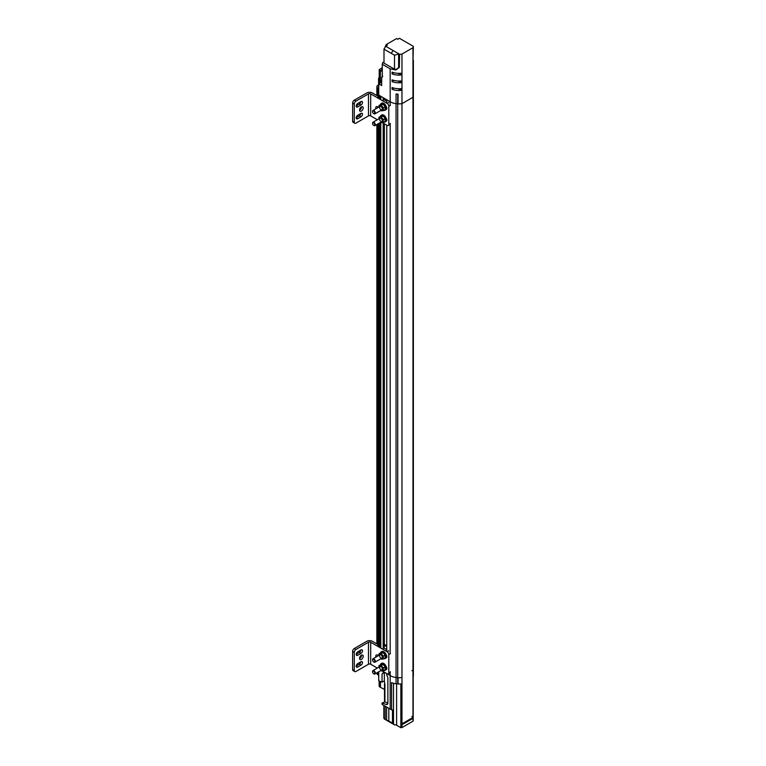 <?xml version="1.0" encoding="UTF-8"?>
<svg xmlns="http://www.w3.org/2000/svg" width="766" height="766" viewBox="0 0 766 766"><rect width="100%" height="100%" fill="white"/><g stroke="black" fill="none" stroke-linecap="round" stroke-linejoin="round"><path stroke-width="1.15" d="M412.97 47.703L412.97 97.301L401.968 103.649L401.968 54.051L412.97 47.703A11.902 6.875 180 0 0 413.353 46.343L412.998 60.102M401.968 103.649L401.968 677.508A11.902 6.875 180 0 1 398.042 677.728L397.726 677.422A2.777 1.599 180 0 1 396.051 677.546L396.051 93.979A11.902 6.875 0 0 0 398.042 94.151L398.042 103.87A11.902 6.875 0 0 0 401.968 103.649A11.902 6.875 180 0 1 398.042 103.87L397.726 103.573A2.777 1.599 180 0 1 396.051 103.697A11.902 6.875 180 0 1 390.181 101.715L377.906 94.63A3.782 2.183 180 0 1 376.872 93.136A3.782 2.183 0 0 0 377.906 94.63L377.906 88.253A3.782 2.183 180 0 1 376.872 86.749A3.782 2.183 180 0 1 377.973 85.208L378.567 84.863L378.567 78.381L379.026 83.724M412.97 97.301A11.902 6.875 0 0 0 413.372 95.511A11.902 6.875 180 0 1 412.97 97.301L412.97 671.15L411.84 670.509L412.97 671.15A11.902 6.875 0 0 0 413.372 669.369A11.902 6.875 180 0 1 412.97 671.15L412.97 717.081A1.589 0.919 -60 0 1 411.84 719.025L411.064 718.575M401.968 54.051A11.902 6.875 180 0 1 399.613 54.271L385.681 46.228L387.376 45.261L386.198 44.581L396.558 38.597L397.736 39.277L399.421 38.3L413.353 46.343M399.613 54.271L399.345 67.398L395.878 69.974L390.181 68.825L390.181 105.469M400.934 88.626L400.934 90.398A11.902 6.875 180 0 1 392.087 89.277L392.087 87.506A11.902 6.875 0 0 0 400.934 88.626M400.934 80.928L400.934 82.709A11.902 6.875 180 0 1 392.087 81.589L392.087 79.808A11.902 6.875 0 0 0 400.934 80.928M400.934 73.239L400.934 75.011A11.902 6.875 180 0 1 392.087 73.89L392.087 72.119A11.902 6.875 0 0 0 400.934 73.239M378.739 87.19A0.996 0.575 180 0 1 378.739 86.309M381.66 83.954L381.66 83.312M382.272 67.772L379.218 69.534L379.218 77.242L378.567 78.381M382.291 76.763A2.384 1.379 0 0 0 382.272 76.935A2.384 1.379 0 0 0 382.291 77.107L382.291 64.277L390.181 68.825M382.291 77.107L381.698 77.213L382.713 76.14M378.739 98.546L378.739 83.896L381.66 85.572L381.688 77.251M390.181 671.983L390.181 709.057L391.589 709.843L391.589 682.583A11.902 6.875 0 0 0 396.051 683.818L396.051 677.546A11.902 6.875 180 0 1 390.181 675.564A11.902 6.875 0 0 0 396.051 677.546A2.777 1.599 0 0 0 397.726 677.422L397.726 94.141M382.272 76.935L382.272 64.009L382.818 62.439L395.878 69.974M383.996 62.343L382.818 62.439M384.791 47.779L386.198 44.581M385.681 46.228L383.996 49.158L383.996 63.118M399.345 54.443L398.626 54.041L394.509 55.219L383.996 49.158M392.613 51.121L391.704 52.701L392.613 51.121M394.509 55.219L394.509 69.179C396.673 69.476 398.052 68.739 398.626 66.987L398.626 54.041M392.087 89.277L393.858 88.09M398.014 88.712L400.934 90.398M392.087 81.589L393.858 80.401M398.014 81.014L400.934 82.709M392.087 73.89L393.858 72.703M398.014 73.325L400.934 75.011M377.906 88.253L378.739 88.732M381.66 81.33L380.453 80.918A2.432 1.408 180 0 1 381.171 81.905A2.432 1.408 180 0 1 380.453 82.9L378.739 83.896M379.026 78.649L379.639 77.577M379.218 69.534L382.272 71.573M382.272 70.127L381.564 69.716L382.272 69.304M378.672 88.224L378.672 96.593M380.367 80.583L380.367 70.472M379.639 70.328L379.639 83.37M380.127 80.727L380.127 70.606M412.663 717.646L402.016 723.793M390.181 675.564L386.753 673.592L390.181 675.564M383.239 671.485L382.205 670.968L383.239 671.485M377.906 655.964L377.906 655.332M377.906 646.408L377.906 123.92M377.906 107.613L377.906 106.991M377.906 98.058L377.906 94.63L378.672 94.601L379.591 95.606L379.591 99.034M413.372 60.303L413.372 95.511A11.902 6.875 0 0 0 413.343 95.041M379.591 122.953L379.591 647.375M380.779 648.065L380.779 122.33M380.779 99.724L380.779 96.296L383.172 97.675L383.172 101.102M383.172 123.106L383.172 649.453M383.172 671.447L383.172 673.142L384.226 672.538L382.052 673.956L382.052 682.171L384.35 680.84L384.915 684.469L384.915 701.934L387.874 702.901M384.226 98.278L384.226 99.8M384.226 123.709L384.226 648.141M384.35 123.786L384.35 644.512M396.051 683.818A2.777 1.599 0 0 0 397.726 683.693L397.726 103.573A2.777 1.599 0 0 1 396.051 103.697A11.902 6.875 0 0 1 390.181 101.715L386.753 99.733L386.753 103.171M386.753 107.623L386.753 108.399M386.753 119.419L386.753 120.195M386.753 125.174L386.753 651.512M386.753 655.974L386.753 656.74M386.753 667.77L386.753 668.536M386.753 673.515L386.753 675.21L387.874 677.316L387.874 703.341L386.495 704.529L382.052 703.073L382.052 704.375L390.181 709.057M390.181 123.642L390.181 653.81M378.672 123.479L378.672 644.943M378.739 646.887L378.739 123.441M402.313 723.631L403.088 724.081L411.84 719.025M413.372 95.511L413.372 669.369A11.902 6.875 0 0 0 413.343 668.89M401.968 727.556A11.902 6.875 0 0 1 400.848 727.7L400.848 683.923A11.902 6.875 0 0 1 398.042 684L398.042 677.728A11.902 6.875 0 0 0 401.968 677.508L401.968 727.556L412.97 721.208L412.97 717.081L411.84 716.43M403.088 724.081A1.589 0.919 -60 0 1 402.294 724.157A1.589 0.919 -60 0 1 401.968 723.43M387.366 704.481L386.495 704.529L387.835 703.753M384.35 672.127L384.35 680.84M384.226 672.06L384.226 672.538M378.739 671.782L378.739 680.754L382.052 682.171M382.052 673.956L383.172 673.142M376.872 672.864L376.872 673.257A3.782 2.183 0 0 0 377.906 674.76L377.906 672.27M379.132 680.974L379.132 686.355L379.687 686.671M378.634 674.731L378.739 677.843M412.97 721.208A11.902 6.875 0 0 0 413.209 720.567L413.209 676.79A11.902 6.875 0 0 0 413.372 675.641L413.372 669.369M400.848 727.7L396.606 725.249A2.183 1.264 0 0 0 394.605 724.904L384.216 718.91L383.804 718.001L385.145 718.776L385.145 706.156M394.605 724.904L392.47 722.999L392.47 709.862L391.589 709.843M384.915 701.934L382.052 703.073M384.475 683.703L384.494 702.173M378.739 675.239L378.672 671.82M378.672 674.731L377.906 674.76M384.484 689.438L379.687 686.939L379.687 681.3M392.47 722.999L384.216 718.91M392.958 723.947L391.771 723.267L392.958 723.947M388.812 720.892L388.812 708.272M383.804 705.381L383.804 718.001M386.61 720.289L386.61 706.999M385.145 718.776L385.547 719.676M380.472 687.131L380.472 681.75M380.242 687.265L380.242 681.616M379.572 119.113A1.953 1.13 60 0 1 380.951 118.318A1.953 1.13 60 0 1 382.33 120.702A1.953 1.13 60 0 1 380.951 121.507A1.953 1.13 60 0 1 379.572 119.113M380.788 122.254A2.997 1.733 -120 0 0 382.014 122.646A2.997 1.733 -120 0 0 383.077 121.133A2.997 1.733 -120 0 0 382.014 118.404A2.997 1.733 -120 0 0 379.898 117.179A2.997 1.733 -120 0 0 378.835 118.682A2.997 1.733 -120 0 0 378.835 118.874M380.74 122.292L383.268 122.436L383.268 119.611L381.142 116.968L379.026 117.16L378.835 118.682M379.026 117.16L382.1 115.896L384.226 117.121L385.097 118.558L385.097 121.382L383.268 122.436M381.142 116.968L382.971 115.915M383.268 119.611L385.097 118.558M379.572 107.317A1.953 1.13 60 0 1 380.951 106.522A1.953 1.13 60 0 1 382.33 108.906A1.953 1.13 60 0 1 380.951 109.71A1.953 1.13 60 0 1 379.572 107.317M380.788 110.457A2.997 1.733 -120 0 0 382.014 110.85A2.997 1.733 -120 0 0 383.077 109.337A2.997 1.733 -120 0 0 382.014 106.598A2.997 1.733 -120 0 0 379.898 105.382A2.997 1.733 -120 0 0 378.835 106.886A2.997 1.733 -120 0 0 378.835 107.077M380.74 110.496L383.268 110.639L383.268 107.814L381.142 105.172L379.026 105.363L378.835 106.886M379.026 105.363L382.1 104.099L384.226 105.325L385.097 106.761L385.097 109.586L383.268 110.639M381.142 105.172L382.971 104.119M383.268 107.814L385.097 106.761M381.506 115.13A3.907 2.25 60 0 1 381.765 114.929A3.907 2.25 60 0 1 384.771 115.982A3.907 2.25 60 0 1 386.476 119.908A3.907 2.25 60 0 1 385.671 121.698A3.907 2.25 60 0 1 385.375 121.823M380.482 116.317A3.907 2.25 60 0 1 381.209 115.254A3.907 2.25 60 0 1 384.216 116.298A3.907 2.25 60 0 1 385.92 120.224A3.907 2.25 60 0 1 385.116 122.014A3.907 2.25 60 0 1 383.833 122.11M383.833 110.314A3.907 2.25 -120 0 0 385.116 110.218A3.907 2.25 -120 0 0 385.92 108.427A3.907 2.25 -120 0 0 384.216 104.502A3.907 2.25 -120 0 0 381.209 103.458A3.907 2.25 -120 0 0 380.482 104.521M385.375 110.026A3.907 2.25 -120 0 0 385.671 109.902A3.907 2.25 -120 0 0 386.476 108.111A3.907 2.25 -120 0 0 384.771 104.186A3.907 2.25 -120 0 0 381.765 103.132A3.907 2.25 -120 0 0 381.506 103.333M382.311 122.608L387.136 125.394A2.346 1.35 -120 0 0 388.314 125.509A2.346 1.35 -120 0 0 388.793 124.437L388.793 106.263A2.346 1.35 -120 0 0 387.136 103.391L370.687 93.892L370.687 115.896L377.341 119.735M375.915 108.762A2.576 1.484 60 0 1 376.298 106.646A2.576 1.484 60 0 1 378.318 107.374M386.169 106.484A2.107 1.216 60 0 1 386.428 109.299A2.107 1.216 60 0 1 386.169 109.385M386.169 118.28A2.107 1.216 60 0 1 386.428 121.095A2.107 1.216 60 0 1 386.169 121.181M370.687 115.896A1.561 0.9 0 0 0 368.475 115.896L355.941 123.125A2.346 1.35 -60 0 1 354.763 123.249A2.346 1.35 -60 0 1 354.285 122.177L352.628 121.219L352.628 103.046A2.346 1.35 -60 0 1 354.285 100.174L355.941 101.131L368.475 93.892A1.561 0.9 180 0 1 370.687 93.892M386.753 101.256L383.172 99.187M380.779 97.809L379.591 97.119M378.739 96.631L372.343 92.935A3.907 2.25 0 0 0 366.818 92.935L354.285 100.174M354.763 123.249L353.107 122.292A2.346 1.35 -60 0 1 352.628 121.219M356.219 117.667L359.359 115.858A2.107 1.216 120 0 0 360.843 113.473M356.219 105.871L359.359 104.061A2.107 1.216 120 0 0 360.843 101.677M359.56 110.218A2.576 1.484 120 0 0 361.542 106.981A2.576 1.484 120 0 0 361.533 106.8M355.941 101.131A2.346 1.35 120 0 0 354.285 104.004L354.285 122.177M357.703 106.934A2.107 1.216 -60 0 1 356.65 107.039A2.107 1.216 -60 0 1 356.324 105.344A2.107 1.216 -60 0 1 357.703 103.487L361.016 101.572A2.107 1.216 -60 0 1 362.069 101.476A2.107 1.216 -60 0 1 362.395 103.161A2.107 1.216 -60 0 1 361.016 105.019L357.703 106.934L356.209 106.072M357.703 118.73A2.107 1.216 -60 0 1 356.65 118.835A2.107 1.216 -60 0 1 356.324 117.141A2.107 1.216 -60 0 1 357.703 115.283L361.016 113.378A2.107 1.216 -60 0 1 362.069 113.272A2.107 1.216 -60 0 1 362.395 114.957A2.107 1.216 -60 0 1 361.016 116.815L357.703 118.73L356.209 117.868M363.199 107.939A2.576 1.484 -60 0 1 362.079 110.534A2.576 1.484 -60 0 1 360.087 111.223A2.576 1.484 -60 0 1 360.087 108.245A2.576 1.484 -60 0 1 362.663 106.761A2.576 1.484 -60 0 1 363.199 107.939M372.573 123.336A1.953 1.13 60 0 1 372.563 123.154A1.953 1.13 60 0 1 372.965 122.263A1.953 1.13 60 0 1 374.469 122.79A1.953 1.13 60 0 1 375.321 124.753A1.953 1.13 60 0 1 374.919 125.643A1.953 1.13 60 0 1 373.942 125.547A1.953 1.13 60 0 1 373.798 125.452M372.573 111.539A1.953 1.13 60 0 1 372.563 111.357A1.953 1.13 60 0 1 372.965 110.467A1.953 1.13 60 0 1 374.469 110.993A1.953 1.13 60 0 1 375.321 112.956A1.953 1.13 60 0 1 374.919 113.847A1.953 1.13 60 0 1 373.942 113.751A1.953 1.13 60 0 1 373.798 113.655M374.765 124.753A1.551 0.9 60 0 1 373.664 125.385A1.551 0.9 60 0 1 372.563 123.479A1.551 0.9 60 0 1 373.664 122.847A1.551 0.9 60 0 1 374.765 124.753M374.765 112.956A1.551 0.9 60 0 1 373.664 113.588A1.551 0.9 60 0 1 372.563 111.683A1.551 0.9 60 0 1 373.664 111.051A1.551 0.9 60 0 1 374.765 112.956M379.572 667.454A1.953 1.13 60 0 1 380.951 666.659A1.953 1.13 60 0 1 382.33 669.053A1.953 1.13 60 0 1 380.951 669.848A1.953 1.13 60 0 1 379.572 667.454M380.788 670.604A2.997 1.733 -120 0 0 382.014 670.987A2.997 1.733 -120 0 0 383.077 669.474A2.997 1.733 -120 0 0 382.014 666.746A2.997 1.733 -120 0 0 379.898 665.52A2.997 1.733 -120 0 0 378.835 667.023A2.997 1.733 -120 0 0 378.835 667.215M380.74 670.633L383.268 670.786L383.268 667.952L381.142 665.319L379.026 665.501L378.835 667.023M379.026 665.501L382.1 664.246L384.226 665.472L385.097 666.899L385.097 669.723L383.268 670.786M381.142 665.319L382.971 664.256M383.268 667.952L385.097 666.899M379.572 655.658A1.953 1.13 60 0 1 380.951 654.863A1.953 1.13 60 0 1 382.33 657.257A1.953 1.13 60 0 1 380.951 658.051A1.953 1.13 60 0 1 379.572 655.658M380.788 658.808A2.997 1.733 -120 0 0 382.014 659.191A2.997 1.733 -120 0 0 383.077 657.678A2.997 1.733 -120 0 0 382.014 654.949A2.997 1.733 -120 0 0 379.898 653.724A2.997 1.733 -120 0 0 378.835 655.227A2.997 1.733 -120 0 0 378.835 655.418M380.74 658.837L383.268 658.99L383.268 656.156L381.142 653.522L379.026 653.704L378.835 655.227M379.026 653.704L382.1 652.45L384.226 653.676L385.097 655.102L385.097 657.927L383.268 658.99M381.142 653.522L382.971 652.46M383.268 656.156L385.097 655.102M381.506 663.471A3.907 2.25 60 0 1 381.765 663.279A3.907 2.25 60 0 1 384.771 664.323A3.907 2.25 60 0 1 386.476 668.249A3.907 2.25 60 0 1 385.671 670.039A3.907 2.25 60 0 1 385.375 670.164M380.482 664.658A3.907 2.25 60 0 1 381.209 663.595A3.907 2.25 60 0 1 384.216 664.639A3.907 2.25 60 0 1 385.92 668.574A3.907 2.25 60 0 1 385.116 670.355A3.907 2.25 60 0 1 383.833 670.461M383.833 658.655A3.907 2.25 -120 0 0 385.116 658.559A3.907 2.25 -120 0 0 385.92 656.778A3.907 2.25 -120 0 0 384.216 652.843A3.907 2.25 -120 0 0 381.209 651.799A3.907 2.25 -120 0 0 380.482 652.862M385.375 658.367A3.907 2.25 -120 0 0 385.671 658.243A3.907 2.25 -120 0 0 386.476 656.452A3.907 2.25 -120 0 0 384.771 652.527A3.907 2.25 -120 0 0 381.765 651.483A3.907 2.25 -120 0 0 381.506 651.675M382.311 670.949L387.136 673.735A2.346 1.35 -120 0 0 388.314 673.85A2.346 1.35 -120 0 0 388.793 672.778L388.793 654.604A2.346 1.35 -120 0 0 387.136 651.742L370.687 642.234L370.687 664.237L377.341 668.086M375.915 657.113A2.576 1.484 60 0 1 376.298 654.987A2.576 1.484 60 0 1 378.318 655.725M386.169 654.825A2.107 1.216 60 0 1 386.428 657.64A2.107 1.216 60 0 1 386.169 657.735M386.169 666.631A2.107 1.216 60 0 1 386.428 669.446A2.107 1.216 60 0 1 386.169 669.532M370.687 664.237A1.561 0.9 0 0 0 368.475 664.237L355.941 671.476A2.346 1.35 -60 0 1 354.763 671.591A2.346 1.35 -60 0 1 354.285 670.518L352.628 669.561L352.628 651.387A2.346 1.35 -60 0 1 354.285 648.515L355.941 649.472L368.475 642.234A1.561 0.9 180 0 1 370.687 642.234M386.753 649.606L383.172 647.538M380.779 646.15L379.591 645.46M378.739 644.972L372.343 641.276A3.907 2.25 0 0 0 366.818 641.276L354.285 648.515M354.763 671.591L353.107 670.633A2.346 1.35 -60 0 1 352.628 669.561M356.219 666.018L359.359 664.208A2.107 1.216 120 0 0 360.843 661.814M356.219 654.221L359.359 652.402A2.107 1.216 120 0 0 360.843 650.018M359.56 658.568A2.576 1.484 120 0 0 361.542 655.323A2.576 1.484 120 0 0 361.533 655.141M355.941 649.472A2.346 1.35 120 0 0 354.285 652.345L354.285 670.518M357.703 655.275A2.107 1.216 -60 0 1 356.65 655.38A2.107 1.216 -60 0 1 356.324 653.695A2.107 1.216 -60 0 1 357.703 651.837L361.016 649.922A2.107 1.216 -60 0 1 362.069 649.817A2.107 1.216 -60 0 1 362.395 651.502A2.107 1.216 -60 0 1 361.016 653.36L357.703 655.275L356.209 654.413M357.703 667.071A2.107 1.216 -60 0 1 356.65 667.176A2.107 1.216 -60 0 1 356.324 665.491A2.107 1.216 -60 0 1 357.703 663.634L361.016 661.719A2.107 1.216 -60 0 1 362.069 661.613A2.107 1.216 -60 0 1 362.395 663.299A2.107 1.216 -60 0 1 361.016 665.156L357.703 667.071L356.209 666.209M363.199 656.28A2.576 1.484 -60 0 1 362.079 658.875A2.576 1.484 -60 0 1 360.087 659.564A2.576 1.484 -60 0 1 360.087 656.586A2.576 1.484 -60 0 1 362.663 655.102A2.576 1.484 -60 0 1 363.199 656.28M384.226 644.589L386.753 645.422M384.226 645.24L386.753 646.705M372.573 671.677A1.953 1.13 60 0 1 372.563 671.504A1.953 1.13 60 0 1 372.965 670.604A1.953 1.13 60 0 1 374.469 671.131A1.953 1.13 60 0 1 375.321 673.094A1.953 1.13 60 0 1 374.919 673.994A1.953 1.13 60 0 1 373.942 673.898A1.953 1.13 60 0 1 373.798 673.802M372.573 659.88A1.953 1.13 60 0 1 372.563 659.708A1.953 1.13 60 0 1 372.965 658.808A1.953 1.13 60 0 1 374.469 659.335A1.953 1.13 60 0 1 375.321 661.297A1.953 1.13 60 0 1 374.919 662.197A1.953 1.13 60 0 1 373.942 662.092A1.953 1.13 60 0 1 373.798 662.006M374.765 673.094A1.551 0.9 60 0 1 373.664 673.735A1.551 0.9 60 0 1 372.563 671.83A1.551 0.9 60 0 1 373.664 671.188A1.551 0.9 60 0 1 374.765 673.094M374.765 661.297A1.551 0.9 60 0 1 373.664 661.939A1.551 0.9 60 0 1 372.563 660.033A1.551 0.9 60 0 1 373.664 659.392A1.551 0.9 60 0 1 374.765 661.297M398.626 66.987L399.345 67.398M380.453 82.9L380.453 80.918M396.606 725.249L396.606 683.847M393.513 683.282L393.513 724.272M392.872 723.908L389.224 721.802M368.475 115.896L368.475 93.892M387.136 103.391L388.793 102.433M388.793 106.263L390.449 105.306M388.793 124.437L390.449 123.479M352.628 103.046L354.285 104.004M361.016 116.815L359.359 115.858M361.016 105.019L359.359 104.061M368.475 664.237L368.475 642.234M387.136 651.742L388.793 650.784M388.793 654.604L390.449 653.647M388.793 672.778L390.449 671.82M352.628 651.387L354.285 652.345M361.016 665.156L359.359 664.208M361.016 653.36L359.359 652.402M376.872 86.749L376.872 95.549M376.872 643.89L376.872 124.523M376.872 120.013L376.872 119.467M376.872 667.808L376.872 668.354M385.116 122.014L385.671 121.698M381.209 115.254L381.765 114.929M385.116 110.218L385.671 109.902M381.209 103.458L381.765 103.132M389.971 124.552L388.314 125.509M374.919 125.643L381.928 121.603M372.965 122.263L379.974 118.223M374.919 113.847L381.928 109.806M372.965 110.467L379.974 106.417M385.116 670.355L385.671 670.039M381.209 663.595L381.765 663.279M385.116 658.559L385.671 658.243M381.209 651.799L381.765 651.483M389.971 672.893L388.314 673.85M374.919 673.994L381.928 669.944M372.965 670.604L379.974 666.564M374.919 662.197L381.928 658.147M372.965 658.808L379.974 654.767"/></g></svg>
